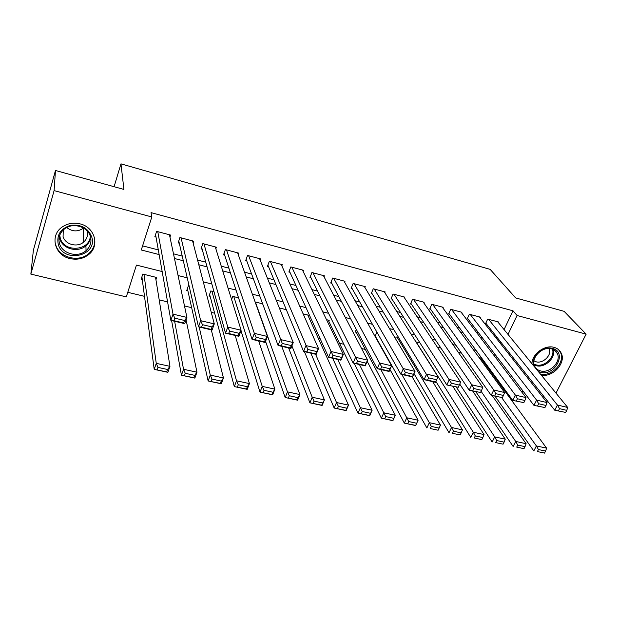 <?xml version="1.0" encoding="UTF-8"?>
<svg xmlns="http://www.w3.org/2000/svg" width="617" height="617" viewBox="0 0 617 617"><rect width="100%" height="100%" fill="white"/><g stroke="black" fill="none" stroke-linecap="round" stroke-linejoin="round"><path stroke-width="0.93" d="M80.102 223.886C94.841 227.226 99.931 245.743 88.887 254.389C83.457 258.731 77.156 260.119 69.968 258.569C54.566 255.438 49.429 235.239 62.34 226.902C67.677 223.354 73.6 222.351 80.102 223.886M531.931 363.683C532.039 353.996 544.803 344.548 554.066 347.363C557.436 348.297 559.82 350.225 561.231 353.148C566.352 362.827 552.855 377.596 541.294 375.144M543.947 396.577L541.934 396.091M523.509 391.695L521.087 391.116M502.716 386.736L501.413 386.419M127.758 292.311L144.501 296.337M159.201 299.87L167.577 301.89M184.491 305.955L191.663 307.682M211.276 312.395L214.654 313.205M318.225 338.116L320.076 338.556M339.466 343.222L343.862 344.278M361.593 348.543L365.31 349.43M385.039 354.181L385.471 354.281M162.171 271.549L136.45 265.094L126.3 296.885L30.85 274.102L54.095 190.607L151.813 216.968L141.27 249.978L159.14 254.566M54.095 190.607L55.468 170.477L33.372 250.294L30.85 274.102M169.96 237.113L170.631 235.077L156.595 231.36L154.844 236.774L156.016 237.082M193.106 242.967L193.707 241.193L179.909 237.537L178.128 242.89L179.277 243.198M215.857 248.774L216.397 247.209L202.831 243.607L201.011 248.913L202.152 249.206M238.216 254.528L238.717 253.124L225.375 249.584L223.524 254.829L224.642 255.122M260.204 260.204L260.675 258.939L247.54 255.461L245.666 260.652L246.761 260.937M281.83 265.819L282.27 264.662L269.351 261.238L267.446 266.374L268.526 266.66M303.109 271.349L303.518 270.292L290.808 266.93L288.872 272.012L289.936 272.29M324.041 276.809L324.426 275.838L311.917 272.521L309.958 277.55L311.007 277.827M344.641 282.193L345.003 281.29L332.694 278.028L330.704 283.01L331.738 283.28M364.909 287.491L365.256 286.658L353.14 283.45L351.127 288.378L352.145 288.64M384.861 292.72L385.193 291.941L373.27 288.779L371.233 293.661L372.228 293.923M404.505 297.872L404.821 297.139L393.083 294.031L391.024 298.859L392.003 299.122M423.84 302.955L424.149 302.268L412.588 299.199L410.506 303.988L411.47 304.243M442.89 307.952L443.176 307.312L431.792 304.289L429.694 309.032L430.643 309.279M461.639 312.888L461.925 312.279L450.711 309.302L448.59 313.999L449.531 314.246M480.111 317.747L480.381 317.169L469.336 314.246L467.2 318.889L468.126 319.136M375.398 336.99L375.815 337.098M356.317 329.424L355.23 332.023L356.225 332.27M213.999 291.733L210.806 290.939L209.016 296.013L210.119 296.283M188.995 285.524L188.509 285.401L186.75 290.53L187.876 290.808M164.407 284.105L164.122 284.954L164.577 285.069M486.605 366.19L487.014 365.333M481.167 358.762L481.453 358.153L479.085 357.559M461.531 353.202L458.4 352.423M440.916 348.081L437.36 347.201M419.953 342.875L415.951 341.887M398.628 337.584L396.176 336.975L395.458 338.617M376.941 332.193L375.051 336.373M328.799 321.341L329.208 320.339L326.516 319.675M308.4 316.359L308.824 315.279L303.148 313.868M286.319 309.695L279.354 307.96M262.641 303.811L255.122 301.944M238.54 297.826L232.732 296.384L231.599 299.53M155.939 279.748L156.679 277.496L142.805 274.056L141.116 279.293L142.272 279.578M504.066 329.578L513.02 310.814L151.042 212.626L151.813 216.968M142.589 245.851L158.307 249.908M173.493 253.834L182.239 256.094M197.579 260.058L205.762 262.179M221.248 266.182L228.884 268.148M244.517 272.19L251.613 274.025M267.385 278.105L273.963 279.802M289.859 283.913L295.936 285.486M311.963 289.628L317.554 291.07M333.689 295.242L338.818 296.569M355.06 300.764L359.734 301.975M376.085 306.202L380.311 307.289M396.77 311.546L400.564 312.526M417.115 316.806L420.501 317.678M437.137 321.981L440.122 322.753M456.835 327.072L459.434 327.743M476.231 332.085L478.445 332.656M495.32 337.021L497.171 337.499M498.312 322.537L498.567 321.989L487.692 319.105L485.533 323.709L486.443 323.948M55.468 170.477L123.932 189.434L120.963 163.86L114.083 186.712M120.963 163.86L490.145 269.367L515.681 297.926L564.092 311.33L586.15 334.144L555.986 393.122M513.02 310.814L517.085 315.511L586.15 334.144M508.015 334.414L517.085 315.511M174.48 258.508L183.318 260.775M198.813 264.755L207.073 266.876M222.714 270.894L230.419 272.876M246.206 276.933L253.371 278.768M269.29 282.864L275.93 284.568M291.98 288.687L298.111 290.26M314.277 294.417L319.922 295.867M336.211 300.047L341.378 301.374M357.767 305.585L362.48 306.796M378.977 311.037L383.242 312.133M399.831 316.39L403.665 317.377M420.347 321.665L423.763 322.537M440.53 326.848L443.546 327.619M460.398 331.946L463.012 332.617M479.941 336.967L482.178 337.545M499.184 341.911L501.043 342.389M495.698 355.261L493.407 354.682M475.992 350.317L473.308 349.638M455.971 345.289L452.87 344.51M435.61 340.175L432.093 339.296M414.909 334.985L410.961 333.99M393.862 329.702L389.466 328.599M372.46 324.326L367.601 323.107M350.695 318.866L345.358 317.524M328.553 313.305L322.722 311.847M306.024 307.652L299.685 306.063M283.095 301.898L276.231 300.178M259.765 296.044L252.353 294.186M236.018 290.083L228.043 288.085M211.847 284.021L203.286 281.869M187.236 277.843L178.074 275.537M490.33 371.28L490.746 370.416M496.4 358.631L497.125 357.127M497.664 321.75L567.717 407.475L557.429 405.037L554.76 410.228L565.673 412.418L566.745 410.351L559.534 408.655L558.462 410.729M485.803 323.138L554.76 410.228L565.673 412.418M488.602 319.344L557.429 405.037L559.534 408.655M566.745 410.351L567.717 407.475M495.05 396.253L533.813 450.95L536.389 445.937L501.845 397.849M480.558 357.929L546.593 448.15L545.582 451.089L538.425 449.546L537.384 451.559L544.541 453.094L545.582 451.089M544.541 453.094L537.384 451.559M538.425 449.546L536.389 445.937L546.593 448.15M533.651 365.788C530.728 357.004 543.099 345.535 552.431 348.451C567.663 351.852 555.069 376.594 540.507 372.282L538.286 371.457M540.531 370.902C549.762 373.701 561.539 361.616 557.336 353.549C556.21 351.173 554.282 349.608 551.559 348.852C542.544 346.021 530.828 357.598 534.445 365.673C535.525 368.364 537.554 370.1 540.531 370.902M549.238 348.512C552.223 354.844 543.153 363.953 536.073 361.786L533.983 360.906M540.538 374.218C552.022 376.779 565.55 362.071 560.444 352.415L558.501 349.6M91.686 236.805C98.149 255.885 63.597 263.86 58.268 244.409C56.471 235.015 60.512 228.668 70.384 225.367C80.842 224.087 87.938 227.897 91.686 236.805M59.533 243.653C62.317 253.911 77.973 257.968 86.018 250.679C90.337 246.785 91.817 242.095 90.444 236.62C87.984 226.817 73.253 222.166 64.793 228.691C59.733 232.694 57.975 237.684 59.533 243.653M83.573 228.059L83.449 228.167C77.811 232 72.228 231.784 66.705 227.519M86.912 230.673L87.059 231.144C88.138 235.447 86.974 239.118 83.565 242.157C77.287 247.756 65.209 244.533 63.081 236.581L63.281 229.933M55.777 244.972C59.294 257.775 78.86 262.703 88.779 253.548C93.553 249.245 95.473 244.016 94.54 237.877M479.463 316.93L547.055 402.585L536.589 400.109L533.936 405.354L544.95 407.567L546.014 405.477L538.672 403.749L537.608 405.847M467.478 318.287L533.936 405.354L544.95 407.567M470.262 314.485L536.589 400.109L538.672 403.749M546.014 405.477L547.055 402.585M460.992 312.032L526.023 397.61L515.372 395.096L512.742 400.394L523.856 402.631L524.913 400.51L517.439 398.759L516.39 400.88M448.875 313.359L512.742 400.394L523.856 402.631M451.644 309.557L515.372 395.096L517.439 398.759M524.913 400.51L526.023 397.61M442.235 307.058L504.621 392.551L493.77 389.983L491.171 395.35L502.392 397.603L503.441 395.466L495.829 393.677L494.788 395.821M429.995 308.353L491.171 395.35L502.392 397.603M432.748 304.543L493.77 389.983L495.829 393.677M503.441 395.466L504.621 392.551M423.185 302.014L482.826 387.399L471.781 384.784L469.205 390.206L480.535 392.481L481.568 390.322L473.825 388.502L472.792 390.669M410.822 303.263L469.205 390.206L480.535 392.481M413.552 299.461L471.781 384.784L473.825 388.502M481.568 390.322L482.826 387.399M475.869 391.772L513.167 446.515L515.719 441.448L481.098 391.317M492.196 395.59L526.1 443.7L525.021 446.654L517.74 445.081L516.714 447.109L523.995 448.675L525.021 446.654M523.995 448.675L516.714 447.109M517.74 445.081L515.719 441.448L526.1 443.7M456.395 387.214L492.158 441.996L494.695 436.875L459.75 384.106M472.676 391.024L505.254 439.173L504.104 442.142L496.7 440.538L495.682 442.59L503.086 444.178L504.104 442.142M503.086 444.178L495.682 442.59M496.7 440.538L494.695 436.875L505.254 439.173M435.903 381.46L470.786 437.407L473.293 432.232L416.159 341.934M452.832 386.381L484.044 434.561L482.826 437.546L475.283 435.918L474.272 437.985L481.808 439.613L482.826 437.546M481.808 439.613L474.272 437.985M475.283 435.918L473.293 432.232L484.044 434.561M413.992 373.663L449.029 432.733L451.513 427.496L397.132 337.214M432.671 381.661L462.449 429.872L461.161 432.864L453.487 431.214L452.485 433.304L460.159 434.954L461.161 432.864M460.159 434.954L452.485 433.304M453.487 431.214L451.513 427.496L462.449 429.872M403.842 296.885L460.637 382.147L449.392 379.494L446.847 384.977L458.277 387.275L459.303 385.085L451.413 383.226L450.395 385.424M391.348 298.096L446.847 384.977L458.277 387.275M394.062 294.294L451.413 383.226M459.303 385.085L460.637 382.147M375.205 336.01L426.879 427.967L429.339 422.684L401.798 374.434M412.171 376.864L440.476 425.098L439.111 428.105L431.298 426.416L430.311 428.537L438.116 430.219L439.111 428.105M438.116 430.219L430.311 428.537M431.298 426.416L429.339 422.684L440.476 425.098M384.206 291.679L438.039 376.81L435.509 382.324L424.064 379.648L426.586 374.095L438.039 376.81L436.628 379.756L428.591 377.866L427.581 380.087L435.61 381.969L436.628 379.756M371.573 292.844L424.064 379.648L427.581 380.087M374.264 289.041L428.591 377.866M355.616 331.121L404.336 423.123L406.765 417.778L380.789 369.521M389.959 369.506L418.102 420.239L415.657 425.56L404.336 423.123L415.681 425.391L416.66 423.262L408.701 421.542L407.729 423.686M408.701 421.542L406.765 417.778L418.102 420.239L416.66 423.262M364.246 286.388L415.025 371.365L412.518 376.941L400.865 374.218L403.356 368.604L415.025 371.365L413.529 374.318L405.338 372.398L404.343 374.642L412.526 376.563L413.529 374.318M351.489 287.491L400.865 374.218L404.343 374.642M354.158 283.712L405.338 372.398M354.135 363.282L381.375 418.195L383.774 412.781L359.426 364.516M367.184 361.338L395.32 415.287L392.913 420.671L381.375 418.195L392.828 420.486L393.8 418.326L385.694 416.575L384.73 418.742M385.694 416.575L383.774 412.781L395.32 415.287L393.8 418.326M343.978 281.02L391.571 365.819L389.103 371.465L377.234 368.688L379.686 363.004L391.571 365.819L389.998 368.789L381.653 366.822L380.666 369.097L389.003 371.048L389.998 368.789M331.09 282.054L377.234 368.688L380.666 369.097M333.728 278.298L381.653 366.822M389.103 371.465L389.003 371.048M332.663 358.253L357.999 413.166L360.367 407.698L337.7 359.433M328.198 320.092L372.12 410.251L369.745 415.688L357.999 413.166L369.56 415.48L370.516 413.297L362.264 411.516L361.315 413.706M362.264 411.516L360.367 407.698L372.12 410.251L370.516 413.297M310.821 353.148L334.183 408.053L336.512 402.515L315.596 354.266M307.798 315.025L348.497 405.122L346.145 410.621L334.183 408.053L345.859 410.382L346.8 408.176L338.394 406.364L337.46 408.577M338.394 406.364L336.512 402.515L348.497 405.122L346.8 408.176M288.602 347.949L309.919 402.839L312.217 397.24L291.903 345.929M304.405 351.644L324.419 399.893L322.105 405.454L309.919 402.839L321.712 405.192L322.637 402.963L314.076 401.112L313.151 403.356M314.076 401.112L312.217 397.24L324.419 399.893L322.637 402.963M321.712 405.192L322.105 405.454M265.557 341.363L285.201 397.525L287.46 391.857L255.384 302.006M281.73 346.338L299.893 394.564L297.618 400.194L285.201 397.525L297.109 399.909L298.019 397.649L289.296 395.759L288.386 398.034M289.296 395.759L287.46 391.857L299.893 394.564L298.019 397.649M297.109 399.909L297.618 400.194M240.969 330.65L260.004 392.111L262.225 386.381L233.82 296.654M258.662 340.939L274.904 389.134L272.66 394.826L260.004 392.111L272.028 394.518L272.93 392.227L264.037 390.306L263.143 392.605M264.037 390.306L262.225 386.381L274.904 389.134L272.93 392.227M272.028 394.518L272.66 394.826M209.603 294.355L234.321 386.589L236.504 380.789L211.909 291.216M235.185 335.447L249.422 383.597L247.224 389.366L234.321 386.589L246.468 389.018L247.355 386.705L238.285 384.753L237.406 387.075M238.285 384.753L236.504 380.789L249.422 383.597L247.355 386.705M246.468 389.018L247.224 389.366M187.391 288.663L208.137 380.967L210.274 375.097L199.175 327.018M211.284 329.856L223.454 377.959L221.295 383.789L208.137 380.967L220.416 383.419L221.279 381.082L212.032 379.085L211.176 381.437M212.032 379.085L210.274 375.097L223.454 377.959L221.279 381.082M220.416 383.419L221.295 383.789M171.611 320.57L181.437 375.229L183.534 369.282L174.634 321.272M186.064 319.861L196.97 372.205L194.856 378.113L181.437 375.229L193.846 377.712L194.694 375.337L185.262 373.3L184.421 375.684M185.262 373.3L183.534 369.282L196.97 372.205L194.694 375.337M193.846 377.712L194.856 378.113M141.91 276.832L154.211 369.375L156.255 363.359L143.969 274.341M155.53 277.21L169.96 366.336L167.893 372.313L154.211 369.375L166.744 371.881L167.577 369.483L157.96 367.408L157.134 369.814M157.96 367.408L156.255 363.359L169.96 366.336L167.577 369.483M166.744 371.881L167.893 372.313M323.385 275.56L367.686 360.166L365.249 365.881L353.148 363.051L355.569 357.305L367.686 360.166L366.02 363.151L357.513 361.146L356.541 363.452L365.04 365.441L366.02 363.151M310.359 276.524L353.148 363.051L356.541 363.452M312.966 272.799L357.513 361.146M365.249 365.881L365.04 365.441M302.461 270.015L343.337 354.413L340.931 360.189L328.606 357.305L330.99 351.489L343.337 354.413L341.579 357.405L332.918 355.361L331.954 357.69L340.615 359.719L341.579 357.405M289.304 270.886L328.606 357.305L331.954 357.69M291.872 267.207L332.918 355.361M340.931 360.189L340.615 359.719M281.198 264.377L318.519 348.543L316.159 354.389L303.587 351.451L305.932 345.566L318.519 348.543L316.668 351.543L307.837 349.469L306.888 351.821L315.719 353.888L316.668 351.543M267.901 265.148L303.587 351.451L306.888 351.821M270.431 261.523L307.837 349.469M316.159 354.389L315.719 353.888M259.58 258.654L293.222 342.558L290.892 348.482L278.082 345.481L280.388 339.527L293.222 342.558L291.27 345.574L282.27 343.453L281.337 345.844L290.337 347.949L291.27 345.574M246.152 259.294L278.082 345.481L281.337 345.844M248.643 255.754L282.27 343.453M290.892 348.482L290.337 347.949M237.614 252.831L267.431 336.466L265.14 342.458L252.075 339.396L254.343 333.365L267.431 336.466L265.379 339.481L256.194 337.322L255.276 339.736L264.454 341.887L265.379 339.481M224.056 253.325L252.075 339.396L255.276 339.736M226.493 249.877L254.343 333.365L256.194 337.322M265.14 342.458L264.454 341.887M215.279 246.908L241.124 330.242L238.872 336.311L225.544 333.188L227.773 327.087L241.124 330.242L238.964 333.273L229.593 331.067L228.699 333.512L238.062 335.71L238.964 333.273M201.597 247.216L225.544 333.188L228.699 333.512M203.965 243.908L227.773 327.087L229.593 331.067M238.872 336.311L238.062 335.71M192.566 240.892L214.284 323.894L212.086 330.041L198.489 326.856L200.664 320.678L214.284 323.894L212.017 326.933L202.461 324.689L201.582 327.164L211.137 329.401L212.017 326.933M178.768 240.962L198.489 326.856L201.582 327.164M181.066 237.838L200.664 320.678L202.461 324.689M212.086 330.041L211.137 329.401M169.467 234.768L186.912 317.423L184.753 323.647L170.878 320.4L173.015 314.138L186.912 317.423L184.529 320.47L174.773 318.179L173.917 320.686L183.665 322.969L184.529 320.47M155.569 234.545L170.878 320.4L173.917 320.686M157.775 231.668L173.015 314.138L174.773 318.179M184.753 323.647L183.665 322.969M553.248 349.461C556.241 357.575 544.934 368.31 536.242 365.688L534.199 364.925M534.014 364.084L536.019 364.84C544.433 367.393 555.377 356.965 552.439 349.122M90.691 237.622C90.128 240.846 88.547 243.568 85.948 245.79C77.997 253.009 62.518 248.975 59.764 238.802L59.286 236.689M59.733 235.224L60.289 238.231C64.091 252.854 89.843 250.949 90.29 236.141M88.887 254.389L88.863 253.471M554.189 349.97L557.336 353.549M83.565 242.157L83.449 228.167M90.645 237.398C90.113 240.707 88.555 243.507 85.948 245.79L86.018 250.679M88.563 242.913L88.54 241.555"/></g></svg>
